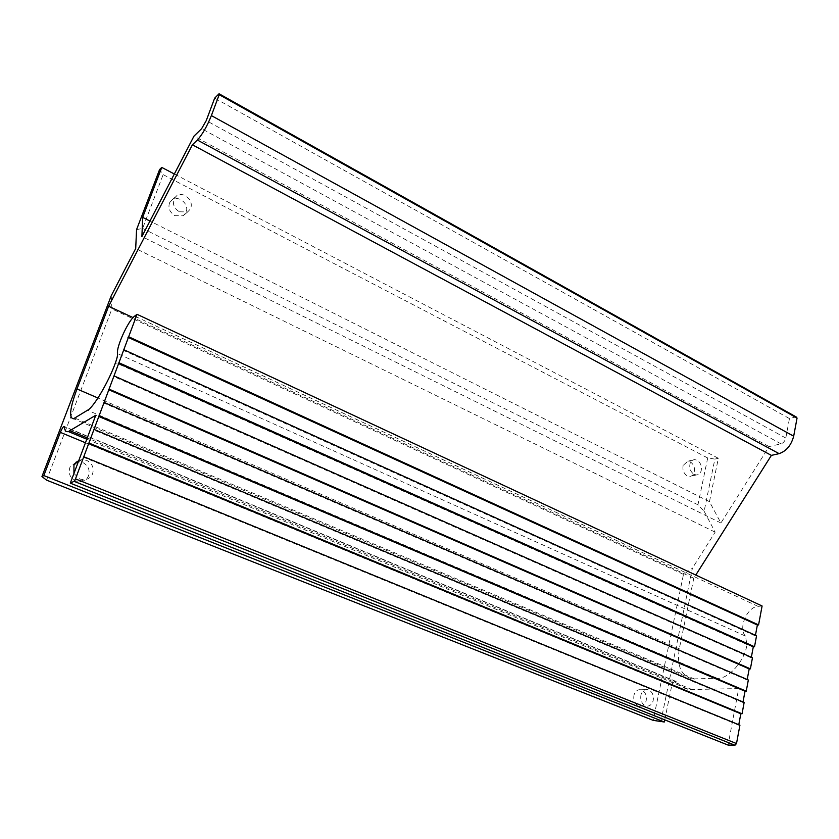 <?xml version="1.0" encoding="UTF-8"?>
<svg xmlns="http://www.w3.org/2000/svg" width="839" height="839" viewBox="0 0 839 839"><rect width="100%" height="100%" fill="white"/><g stroke="black" fill="none" stroke-linecap="round" stroke-linejoin="round"><path stroke-width="0.63" stroke-dasharray="4.2 3.15" d="M641.017 694.661C640.073 699.81 641.531 703.522 645.39 705.788L646.145 706.029C649.47 706.469 651.788 704.77 653.109 700.911C654.032 695.804 652.585 692.102 648.757 689.836L647.886 689.564C644.614 689.176 642.317 690.875 641.017 694.661M634.053 694.818C633.109 699.936 634.567 703.617 638.406 705.872L639.15 706.102C642.475 706.543 644.782 704.854 646.103 701.026C647.026 695.94 645.59 692.269 641.772 690.015L640.912 689.752C637.64 689.364 635.364 691.053 634.053 694.818M694.115 474.371L696.433 474.958C698.814 474.738 700.397 473.343 701.184 470.752C701.991 466.19 700.638 462.677 697.094 460.212L694.682 459.615C692.343 459.856 690.791 461.24 690.004 463.789C689.176 468.372 690.549 471.906 694.115 474.371M683.145 465.383C682.306 469.934 683.67 473.448 687.225 475.902L689.543 476.468C691.913 476.258 693.496 474.864 694.273 472.294C695.091 467.763 693.738 464.271 690.214 461.817L687.802 461.23L683.145 465.383M179.368 211.795L187.663 211.931L190.652 208.722C192.362 203.51 190.6 199.168 185.377 195.676C182.503 194.197 179.651 194.187 176.798 195.655L174.051 198.696C172.31 203.94 174.082 208.313 179.368 211.795M169.614 202.671C167.884 207.883 169.646 212.215 174.89 215.675L183.143 215.791L186.111 212.603C187.821 207.432 186.069 203.111 180.878 199.661C178.025 198.193 175.183 198.193 172.341 199.651L169.614 202.671M73.937 473.479L79.715 479.017L83.638 479.772C87.801 479.489 90.727 477.643 92.416 474.224C94.398 468.225 92.489 463.6 86.679 460.349L82.149 459.594L78.856 460.359M76.234 462.016L69.994 467.145C67.99 473.154 69.899 477.758 75.73 480.978L79.621 481.722C83.764 481.45 86.669 479.614 88.347 476.216C90.318 470.26 88.42 465.676 82.652 462.457L78.352 461.702M660.754 721.98L692.406 568.213L683.491 574.4L653.162 720.355M707.697 457.968L697.954 504.816L704.131 511.245L714.87 459.101L707.697 457.968L163.144 174.627L159.588 169.541M136.568 229.613L142.62 228.428L163.144 174.627M46.575 480.139L111.902 308.941L111.251 295.695M704.131 511.245L715.153 532.146L692.406 568.213M796.138 416.91L789.457 418.577L785.797 438.042C784.989 441.052 783.385 442.982 780.973 443.841L769.101 446.589L720.921 523.001L709.458 501.68L718.352 458.304L714.87 459.101M762.095 605.989L758.068 606.377C747.15 606.786 737.984 628.264 745.431 636.056L746.972 644.52C744.927 660.733 728.378 679.338 717.23 678.3L691.965 678.94C680.89 675.405 676.674 665.358 679.296 648.809L693.769 578.239L695.783 575.051M756.547 635.805L755.331 635.889L755.446 635.301M752.457 657.776L751.241 657.839L751.345 657.283M748.325 679.989L747.203 679.506M744.151 702.453L743.018 701.981M739.925 725.179L738.781 724.707M664.74 719.852L671.756 685.589C672.553 682.81 673.895 681.394 675.794 681.331L676.979 682.065C680.156 686.26 684.236 688.767 689.228 689.564L738.687 688.588L728.063 745.074M738.687 688.588L95.761 415.263M683.491 574.4L111.902 308.941M715.153 532.146L135.698 248.533M697.954 504.816L142.62 228.428M718.352 458.304L174.344 173.998M720.921 523.001L141.906 236.556M709.458 501.68L149.95 221.045M769.101 446.589L193.977 136.128M789.457 418.577L214.679 98.132M693.769 578.239L133.044 317.593M755.331 635.889L123.092 350.209M751.241 657.839L113.317 376.354M747.109 680.03L103.386 402.877M742.924 702.474L93.318 429.788M738.698 725.169L83.103 457.098M692.511 689.752L87.266 437.916M676.979 682.065L64.372 426.841M671.756 685.589L85.452 442.761M780.973 443.841L201.622 128.703M785.797 438.042L206.258 120.596M679.296 648.809L97.974 398.011M694.64 679.087L74.912 418.116M717.23 678.3L87.487 410.25M746.972 644.52L115.488 362.668M745.431 636.056L117.512 353.628M758.068 606.377L134.66 316.104M639.15 706.102L646.145 706.029M640.912 689.752L647.886 689.564M696.433 474.958L689.543 476.468M687.802 461.23L694.682 459.615M187.663 211.931L183.143 215.791M172.341 199.651L176.798 195.655M79.621 481.722L83.638 479.772M78.394 461.576L82.149 459.594M86.784 439.206L689.228 689.564M675.794 681.331L64.288 426.506M691.965 678.94L73.517 418.766"/><path stroke-width="1.26" d="M78.856 460.359L73.947 465.068L73.937 473.479M78.352 461.702L76.234 462.016M97.974 398.011L76.978 388.96L108.63 306.245L192.404 144.801L197.364 140.04C202.325 134.565 207.002 126.416 211.376 115.593L219.199 94.671L219.052 93.758L214.679 98.132L206.258 120.596L201.622 128.703L193.977 136.128L141.906 236.556L142.64 217.385L161.77 167.422L159.588 169.541L136.568 229.613L135.698 248.533L111.251 295.695L41.95 476.562L46.575 480.139L653.162 720.355L664.299 721.991L664.74 719.852M76.978 388.96C69.91 408.226 68.756 418.158 73.517 418.766L87.487 410.25C93.234 407.995 108.797 381.661 115.488 362.668C117.041 358.442 117.712 355.421 117.512 353.628C116.034 347.262 128.398 320.225 134.66 316.104L137.04 314.321L75.489 478.891L74.042 481.313L70.308 483.159L95.761 415.263L68.389 431.55L86.784 439.206M64.288 426.506L64.372 426.841C64.624 430.596 65.966 432.169 68.389 431.55M63.984 426.38C62.935 427.02 61.729 429.023 60.356 432.368L43.827 475.556L41.95 476.562M695.783 575.051L771.387 455.378L779.127 453.647C786.374 451.109 791.229 445.289 793.684 436.196L797.05 418.074L796.138 416.91L219.052 93.758M755.446 635.301L757.365 625.003L758.571 624.908L762.095 605.989L137.04 314.321M751.345 657.283L753.296 646.827L754.513 646.754L756.547 635.805L123.805 349.716M747.203 679.506L749.185 668.903L750.402 668.851L752.457 657.776L114.01 375.893M743.018 701.981L745.022 691.221L746.249 691.189L748.325 679.989L104.078 402.447M738.781 724.707L740.816 713.79L742.043 713.779L744.151 702.453L93.999 429.4M70.308 483.159L728.063 745.074L734.954 745.242L736.506 743.543L739.925 725.179L83.774 456.731M664.299 721.991L43.827 475.556M174.344 173.998L161.77 167.422M149.95 221.045L142.64 217.385M797.05 418.074L219.199 94.671M771.387 455.378L192.404 144.801M133.044 317.593L108.63 306.245M758.571 624.908L128.65 336.764M757.365 625.003L127.937 337.278M754.513 646.754L118.928 362.763M753.296 646.827L118.226 363.235M750.402 668.851L109.06 389.128M749.185 668.903L108.367 389.569M746.249 691.189L99.054 415.871M745.022 691.221L98.373 416.291M742.043 713.779L88.903 443.013M740.816 713.79L88.231 443.391M736.506 743.543L75.489 478.891M734.954 745.242L74.042 481.313M87.266 437.916L70.098 430.774M85.452 442.761L60.356 432.368M793.684 436.196L211.376 115.593M779.127 453.647L197.364 140.04"/></g></svg>
